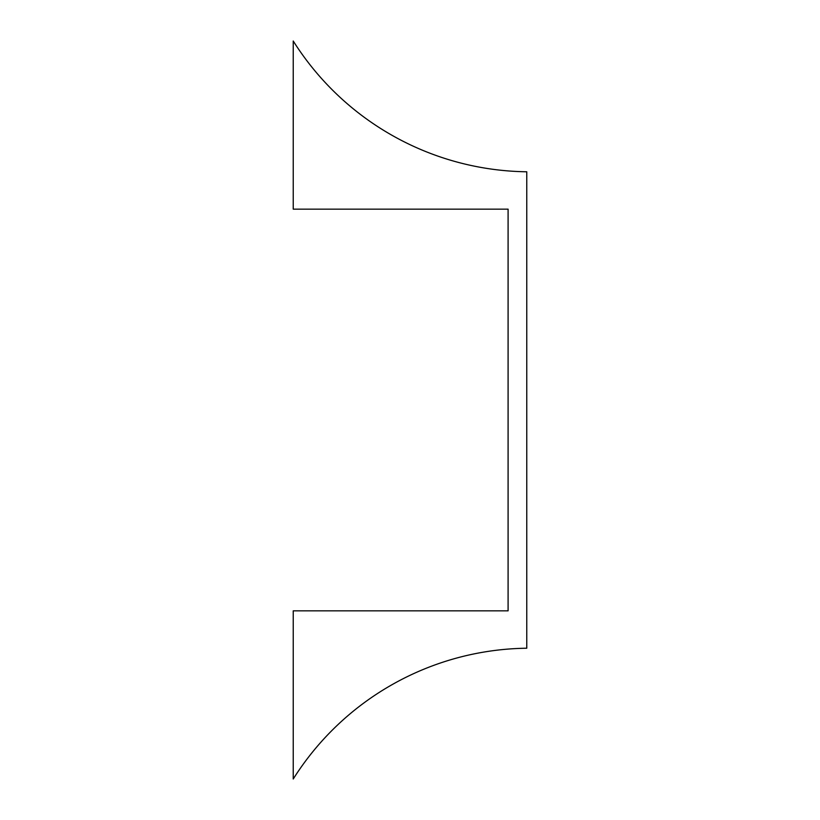 <?xml version="1.0" encoding="UTF-8"?>
<svg xmlns="http://www.w3.org/2000/svg" width="820" height="820" viewBox="0 0 820 820"><rect width="100%" height="100%" fill="white"/><g stroke="black" fill="none" stroke-linecap="round" stroke-linejoin="round"><path stroke-width="1.23" d="M293.232 209.151L293.232 41A280.255 280.255 0 0 0 526.768 171.78L526.768 648.22A280.255 280.255 0 0 0 293.232 779L293.232 610.849L508.092 610.849L508.092 209.151L293.232 209.151"/></g></svg>
